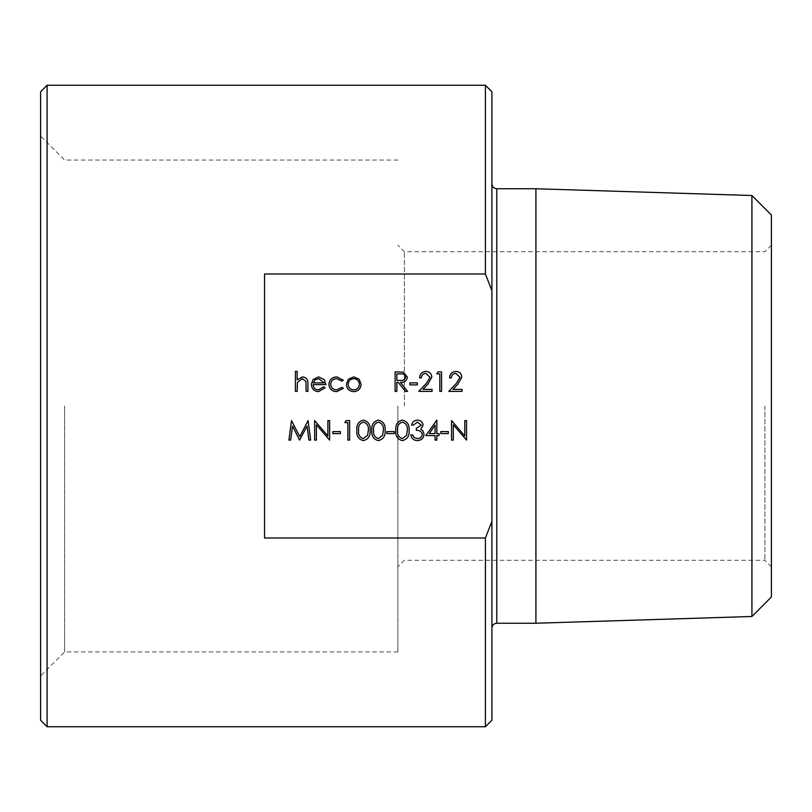 <?xml version="1.0" encoding="UTF-8"?>
<svg xmlns="http://www.w3.org/2000/svg" width="812" height="812" viewBox="0 0 812 812"><rect width="100%" height="100%" fill="white"/><g stroke="black" fill="none" stroke-linecap="round" stroke-linejoin="round"><path stroke-width="0.61" stroke-dasharray="4.06 3.04" d="M453.309 440.104L451.563 440.104L451.563 420.616L464.799 435.953L464.799 420.616L466.555 420.616L466.555 440.104L453.309 424.798L453.309 440.104M440.814 433.608L440.814 431.608L448.315 431.608L448.315 433.608L440.814 433.608M425.823 435.608L436.815 420.119L436.815 433.608L439.069 433.608L439.069 435.608L436.815 435.608L436.815 440.104L435.07 440.104L435.07 435.608L425.823 435.608M417.409 422.118L413.328 425.112L411.582 425.112C412.313 422.007 414.242 420.342 417.388 420.119C420.697 420.281 422.595 421.976 423.072 425.183L420.799 429.193L422.91 430.847L424.077 434.318C423.6 438.277 421.357 440.368 417.338 440.601C413.684 440.398 411.522 438.49 410.831 434.856L412.587 434.856L414.11 437.546L417.368 438.602C420.21 438.571 421.864 437.201 422.331 434.481C421.611 431.527 419.611 430.147 416.333 430.36L416.333 428.36L421.327 425.173L417.409 422.118M402.356 440.601C397.454 439.302 395.282 435.892 395.84 430.37C395.271 424.838 397.444 421.418 402.356 420.119C407.33 421.387 409.573 424.808 409.086 430.37C409.573 435.922 407.33 439.333 402.356 440.601M386.847 433.608L386.847 431.608L394.348 431.608L394.348 433.608L386.847 433.608M378.372 440.601C373.469 439.302 371.297 435.892 371.855 430.37C371.287 424.838 373.459 421.418 378.372 420.119C383.345 421.387 385.588 424.808 385.101 430.37C385.588 435.922 383.345 439.333 378.372 440.601M363.38 440.601C358.478 439.302 356.306 435.892 356.864 430.37C356.295 424.838 358.468 421.418 363.38 420.119C368.354 421.387 370.597 424.808 370.11 430.37C370.597 435.922 368.354 439.333 363.38 440.601M344.877 422.616L346.024 420.616L349.627 420.616L349.627 440.104L347.871 440.104L347.871 422.616L344.877 422.616M332.879 433.608L332.879 431.608L340.38 431.608L340.38 433.608L332.879 433.608M316.396 440.104L314.64 440.104L314.64 420.616L327.886 435.953L327.886 420.616L329.631 420.616L329.631 440.104L316.396 424.798L316.396 440.104M290.666 440.104L288.91 440.104L291.478 420.616L299.78 436.602L308.063 420.616L310.651 440.104L308.885 440.104L307.027 426.077L299.598 440.104L292.533 426.046L290.666 440.104M455.826 373.398C453.086 373.621 451.584 375.114 451.31 377.895L449.564 377.895C449.878 373.936 452 371.774 455.918 371.399C459.511 371.663 461.47 373.591 461.805 377.194L457.856 384.177L452.984 389.384L462.048 389.384L462.048 391.384L448.813 391.384L456.364 383.315L460.059 377.347L455.826 373.398M436.815 373.896L437.962 371.896L441.566 371.896L441.566 391.384L439.82 391.384L439.82 373.896L436.815 373.896M425.843 373.398C423.103 373.621 421.601 375.114 421.327 377.895L419.581 377.895C419.905 373.936 422.017 371.774 425.935 371.399C429.528 371.663 431.497 373.591 431.822 377.194L427.883 384.177L423.001 389.384L432.075 389.384L432.075 391.384L418.83 391.384L426.391 383.315L430.076 377.347L425.843 373.398M409.837 384.888L409.837 382.888L417.327 382.888L417.327 384.888L409.837 384.888M395.099 391.384L395.099 371.896L403.412 372.16L407.34 377.103C406.751 380.879 404.457 382.645 400.428 382.391L407.583 391.384L405.421 391.384L398.266 382.391L396.845 382.391L396.845 391.384L395.099 391.384M348.328 379.255L353.748 376.89L359.168 379.234L361.117 384.299C360.701 388.816 358.244 391.252 353.748 391.638C349.251 391.262 346.785 388.816 346.379 384.299L348.328 379.255M336.858 376.89L343.374 380.229L341.913 381.143L336.726 378.646C333.103 378.818 331.073 380.686 330.636 384.228C331.063 387.801 333.093 389.689 336.736 389.882L341.913 387.385L343.374 388.349L336.716 391.638C332.037 391.384 329.428 388.968 328.88 384.38C329.418 379.671 332.067 377.174 336.858 376.89M318.345 389.882L323.582 386.888L325.135 387.7L318.558 391.638C314.112 391.262 311.727 388.816 311.392 384.299L313.036 379.549L318.598 376.89L324.333 379.691L325.886 384.634L313.148 384.634C313.412 387.852 315.147 389.608 318.345 389.882M295.406 391.384L295.406 371.399L297.151 371.399L297.151 379.833L302.572 376.89C306.489 377.529 308.266 379.935 307.9 384.106L307.9 391.384L306.144 391.384L305.941 381.447L302.267 378.646L297.425 382.411L297.151 391.384L295.406 391.384M485.414 85.26L485.414 273.999L264.55 273.999L264.55 538.001L264.55 273.999L264.55 538.001L485.414 538.001L485.414 726.74M491.91 406L491.91 628.112L491.91 406M491.91 720.244L491.91 91.756M47.096 726.74L47.096 85.26M485.414 273.999L491.91 290.686M485.414 538.001L491.91 521.314M40.6 91.756L40.6 720.244M40.6 406L40.6 136.02L40.6 406M64.615 406L64.615 651.965L64.615 406M397.88 406L397.88 651.965L397.88 406M404.376 406L404.376 251.72L404.376 406M764.904 406L764.904 560.28L764.904 406M771.4 406L771.4 245.224L771.4 406M771.4 214.987L771.4 597.013M751.922 195.509L751.922 616.491M535.92 188.76L535.92 623.24M313.33 382.888L324.14 382.888L318.69 378.646L315.026 379.975L313.33 382.888M359.371 384.309C359.046 380.879 357.178 378.991 353.748 378.646C350.317 378.981 348.439 380.879 348.125 384.309C348.439 387.74 350.317 389.598 353.748 389.882C357.178 389.598 359.046 387.74 359.371 384.309M400.499 373.896L396.845 373.896L396.845 380.392L400.407 380.422C403.259 380.767 404.985 379.661 405.584 377.103C404.975 374.596 403.28 373.53 400.499 373.896M363.441 422.118C359.686 423.296 358.072 426.036 358.62 430.36C358.072 434.674 359.686 437.424 363.441 438.602L367.623 435.262L368.364 430.36C368.81 426.067 367.166 423.316 363.441 422.118M378.433 422.118C374.677 423.296 373.063 426.036 373.611 430.36C373.063 434.674 374.677 437.424 378.433 438.602L382.614 435.262L383.355 430.36C383.802 426.067 382.158 423.316 378.433 422.118M402.417 422.118C398.662 423.296 397.048 426.036 397.596 430.36C397.048 434.674 398.662 437.424 402.417 438.602L406.599 435.262L407.34 430.36C407.786 426.067 406.142 423.316 402.417 422.118M429.264 433.608L435.07 433.608L435.07 425.143L429.264 433.608M496.782 623.24L496.782 188.76M397.88 160.035L64.615 160.035L40.6 136.02M397.88 651.965L64.615 651.965L40.6 675.98M771.4 245.224L764.904 251.72L404.376 251.72L397.88 245.224M771.4 566.776L764.904 560.28L404.376 560.28L397.88 566.776"/><path stroke-width="1.22" d="M485.414 538.001L491.91 521.314L491.91 290.686L485.414 273.999L264.55 273.999L264.55 538.001L485.414 538.001L485.414 726.74L47.096 726.74L47.096 85.26L485.414 85.26L485.414 273.999M491.91 521.314L491.91 720.244L485.414 726.74M485.414 85.26L491.91 91.756L491.91 290.686M47.096 726.74L40.6 720.244L40.6 91.756L47.096 85.26M751.922 195.509L751.922 616.491L771.4 597.013L771.4 214.987L751.922 195.509L535.92 188.76L496.782 188.76L496.782 623.24C493.848 623.504 492.224 625.128 491.91 628.112M751.922 616.491L535.92 623.24L535.92 188.76M295.406 391.384L295.406 371.399L297.151 371.399L297.151 379.833L302.572 376.89C306.489 377.529 308.266 379.935 307.9 384.106L307.9 391.384L306.144 391.384L305.941 381.447L302.267 378.646L297.425 382.411L297.151 391.384L295.406 391.384M318.345 389.882L323.582 386.888L325.135 387.7L318.558 391.638C314.112 391.262 311.727 388.816 311.392 384.299L313.036 379.549L318.598 376.89L324.333 379.691L325.886 384.634L313.148 384.634C313.412 387.852 315.147 389.608 318.345 389.882M313.33 382.888L324.14 382.888L318.69 378.646L315.026 379.975L313.33 382.888M336.858 376.89L343.374 380.229L341.913 381.143L336.726 378.646C333.103 378.818 331.073 380.686 330.636 384.228C331.063 387.801 333.093 389.689 336.736 389.882L341.913 387.385L343.374 388.349L336.716 391.638C332.037 391.384 329.428 388.968 328.88 384.38C329.418 379.671 332.067 377.174 336.858 376.89M348.328 379.255L353.748 376.89L359.168 379.234L361.117 384.299C360.701 388.816 358.244 391.252 353.748 391.638C349.251 391.262 346.785 388.816 346.379 384.299L348.328 379.255M353.748 378.646C350.317 378.981 348.439 380.879 348.125 384.309C348.439 387.74 350.317 389.598 353.748 389.882C357.178 389.598 359.046 387.74 359.371 384.309C359.046 380.879 357.178 378.991 353.748 378.646M395.099 391.384L395.099 371.896L403.412 372.16L407.34 377.103C406.751 380.879 404.457 382.645 400.428 382.391L407.583 391.384L405.421 391.384L398.266 382.391L396.845 382.391L396.845 391.384L395.099 391.384M396.845 373.896L396.845 380.392L400.407 380.422C403.259 380.767 404.985 379.661 405.584 377.103C404.975 374.596 403.28 373.53 400.499 373.896L396.845 373.896M409.837 384.888L409.837 382.888L417.327 382.888L417.327 384.888L409.837 384.888M425.843 373.398C423.103 373.621 421.601 375.114 421.327 377.895L419.581 377.895C419.905 373.936 422.017 371.774 425.935 371.399C429.528 371.663 431.497 373.591 431.822 377.194L427.883 384.177L423.001 389.384L432.075 389.384L432.075 391.384L418.83 391.384L426.391 383.315L430.076 377.347L425.843 373.398M436.815 373.896L437.962 371.896L441.566 371.896L441.566 391.384L439.82 391.384L439.82 373.896L436.815 373.896M455.826 373.398C453.086 373.621 451.584 375.114 451.31 377.895L449.564 377.895C449.878 373.936 452 371.774 455.918 371.399C459.511 371.663 461.47 373.591 461.805 377.194L457.856 384.177L452.984 389.384L462.048 389.384L462.048 391.384L448.813 391.384L456.364 383.315L460.059 377.347L455.826 373.398M290.666 440.104L288.91 440.104L291.478 420.616L299.78 436.602L308.063 420.616L310.651 440.104L308.885 440.104L307.027 426.077L299.598 440.104L292.533 426.046L290.666 440.104M316.396 440.104L314.64 440.104L314.64 420.616L327.886 435.953L327.886 420.616L329.631 420.616L329.631 440.104L316.396 424.798L316.396 440.104M332.879 433.608L332.879 431.608L340.38 431.608L340.38 433.608L332.879 433.608M344.877 422.616L346.024 420.616L349.627 420.616L349.627 440.104L347.871 440.104L347.871 422.616L344.877 422.616M363.38 440.601C358.478 439.302 356.306 435.892 356.864 430.37C356.295 424.838 358.468 421.418 363.38 420.119C368.354 421.387 370.597 424.808 370.11 430.37C370.597 435.922 368.354 439.333 363.38 440.601M358.62 430.36C358.072 434.674 359.686 437.424 363.441 438.602L367.623 435.262L368.364 430.36C368.81 426.067 367.166 423.316 363.441 422.118C359.686 423.296 358.072 426.036 358.62 430.36M378.372 440.601C373.469 439.302 371.297 435.892 371.855 430.37C371.287 424.838 373.459 421.418 378.372 420.119C383.345 421.387 385.588 424.808 385.101 430.37C385.588 435.922 383.345 439.333 378.372 440.601M373.611 430.36C373.063 434.674 374.677 437.424 378.433 438.602L382.614 435.262L383.355 430.36C383.802 426.067 382.158 423.316 378.433 422.118C374.677 423.296 373.063 426.036 373.611 430.36M386.847 433.608L386.847 431.608L394.348 431.608L394.348 433.608L386.847 433.608M402.356 440.601C397.454 439.302 395.282 435.892 395.84 430.37C395.271 424.838 397.444 421.418 402.356 420.119C407.33 421.387 409.573 424.808 409.086 430.37C409.573 435.922 407.33 439.333 402.356 440.601M397.596 430.36C397.048 434.674 398.662 437.424 402.417 438.602L406.599 435.262L407.34 430.36C407.786 426.067 406.142 423.316 402.417 422.118C398.662 423.296 397.048 426.036 397.596 430.36M417.409 422.118L413.328 425.112L411.582 425.112C412.313 422.007 414.242 420.342 417.388 420.119C420.697 420.281 422.595 421.976 423.072 425.183L420.799 429.193L422.91 430.847L424.077 434.318C423.6 438.277 421.357 440.368 417.338 440.601C413.684 440.398 411.522 438.49 410.831 434.856L412.587 434.856L414.11 437.546L417.368 438.602C420.21 438.571 421.864 437.201 422.331 434.481C421.611 431.527 419.611 430.147 416.333 430.36L416.333 428.36L421.327 425.173L417.409 422.118M425.823 435.608L436.815 420.119L436.815 433.608L439.069 433.608L439.069 435.608L436.815 435.608L436.815 440.104L435.07 440.104L435.07 435.608L425.823 435.608M429.264 433.608L435.07 433.608L435.07 425.143L429.264 433.608M440.814 433.608L440.814 431.608L448.315 431.608L448.315 433.608L440.814 433.608M453.309 440.104L451.563 440.104L451.563 420.616L464.799 435.953L464.799 420.616L466.555 420.616L466.555 440.104L453.309 424.798L453.309 440.104M535.92 623.24L496.782 623.24M496.782 188.76C493.848 188.496 492.224 186.872 491.91 183.888"/></g></svg>
